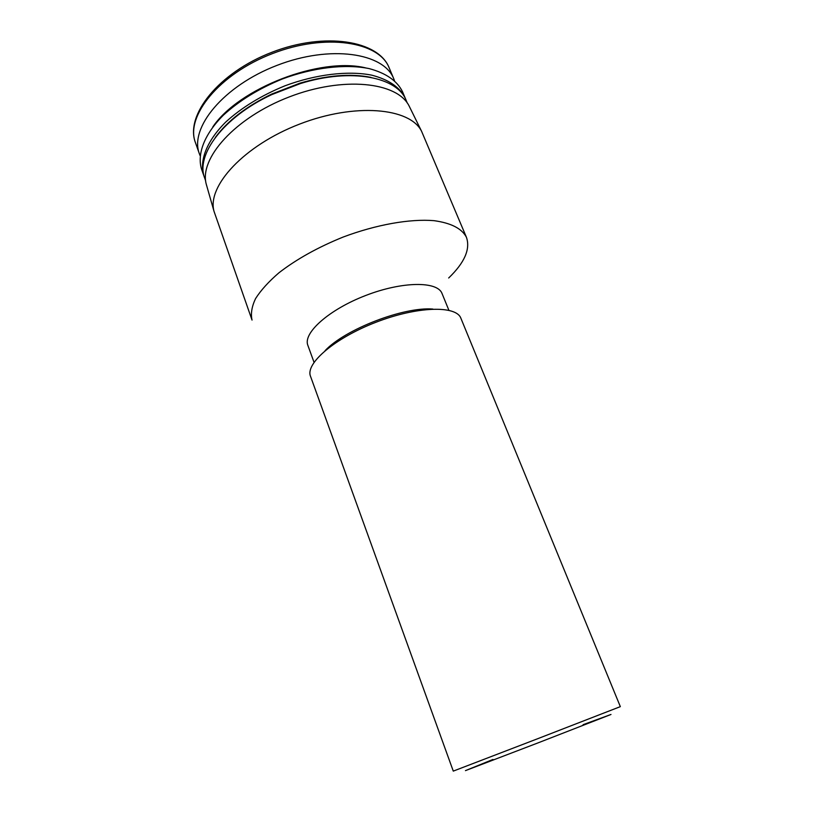 <?xml version="1.0" encoding="UTF-8"?>
<svg xmlns="http://www.w3.org/2000/svg" width="814" height="814" viewBox="0 0 814 814"><rect width="100%" height="100%" fill="white"/><g stroke="black" fill="none" stroke-linecap="round" stroke-linejoin="round"><path stroke-width="1.22" d="M460.887 318.254C456.308 305.25 417.297 306.217 376.037 322.232C334.707 338.085 305.158 363.573 310.51 376.282L453.276 771.112L536.864 739.031L620.339 706.644L460.887 318.254M432.885 309.066C403.846 306.583 344.922 329.324 325.081 350.671M448.88 310.266L442.053 293.549C437.617 281.064 402.421 281.227 365.71 295.482C328.937 309.574 302.757 333.099 307.855 345.329L314.031 362.301M448.677 277.991C464.591 262.657 470.512 249.104 466.453 237.342C461.945 228.571 451.129 223.016 434.004 220.665C410.053 218.671 376.383 224.562 343.162 237.047C317.999 247.242 296.622 259.137 279.019 272.731C268.681 281.624 260.867 290.252 255.555 298.606C251.78 306.603 250.6 313.756 252.035 320.075L214.041 211.396C206.736 186.203 244.058 145.391 299.583 124.104C355.016 102.574 410.073 107.743 421.591 131.308L466.453 237.342M409.961 107.723L409.147 106.064C397.354 81.97 343.172 75.977 289.123 96.978C234.961 117.735 198.86 158.567 206.298 184.33L206.817 186.121M407.285 103.052L406.247 100.58C397.7 77.055 351.414 67.664 300.417 83.557L271.723 94.628C223.28 117.114 195.299 155.148 204.762 178.317L205.657 180.861M371.001 77.401C350.742 73.321 327.075 75.244 300 83.15L271.764 94.048C246.398 106.369 227.574 120.848 215.303 137.474M405.189 98.077C399.847 87.21 388.685 79.569 371.703 75.153C348.097 70.492 315.913 74.267 284.829 85.857C261.345 95.503 241.677 107.54 225.824 121.968C206.624 141.025 199.176 160.714 203.866 175.763L201.597 169.302C196.856 154.131 204.243 134.32 223.362 115.191C239.153 100.712 258.76 88.665 282.193 79.039C313.217 67.47 345.37 63.787 368.976 68.559C385.968 73.067 397.151 80.8 402.533 91.768L405.189 98.077M365.73 67.908C320.451 56.726 238.858 88.207 212.83 126.903M394.454 80.576L393.803 78.897C383.984 52.859 330.382 44.607 276.933 65.405C223.372 85.908 189.194 128.022 199.42 153.907L200.071 155.586M583.099 724.674L610.988 714.468L538.308 742.775L465.455 770.624L492.969 759.452M325.946 77.615L322.029 77.829M251.872 104.904L248.83 107.377M393.803 78.897L389.214 67.959C379.232 41.555 325.641 32.906 272.385 53.622C219.017 74.043 185.124 116.453 195.472 142.715L199.42 153.907M206.298 184.33L214.041 211.396M409.147 106.064L421.591 131.308M271.764 94.048L271.723 94.628M389.214 67.959C378.724 40.537 325 31.624 271.876 52.289C218.63 72.67 184.819 115.364 195.472 142.715"/></g></svg>
